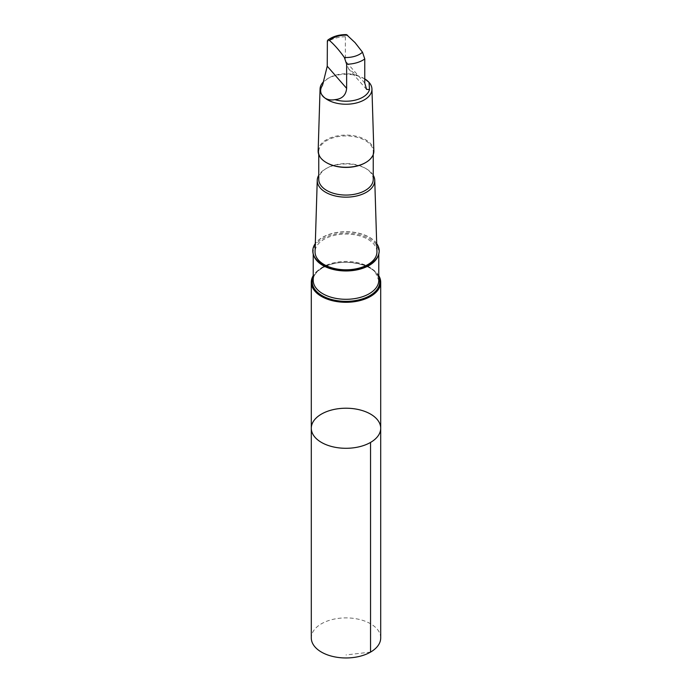 <?xml version="1.0" encoding="UTF-8"?>
<svg xmlns="http://www.w3.org/2000/svg" width="692" height="692" viewBox="0 0 692 692"><rect width="100%" height="100%" fill="white"/><g stroke="black" fill="none" stroke-linecap="round" stroke-linejoin="round"><path stroke-width="0.52" stroke-dasharray="3.46 2.59" d="M380.704 637.929A34.704 20.033 0 0 0 376.837 628.734A34.704 20.033 0 0 0 337.808 618.458A34.704 20.033 0 0 0 311.296 637.929M364.762 78.914L357.098 75.341L348.595 68.906L345.36 60.922L345.36 36.771L346.458 34.6M357.098 75.341A23.779 13.728 -0 0 0 329.184 77.772A23.779 13.728 -0 0 0 322.481 85.445M378.775 275.675A34.704 20.033 0 0 0 376.837 273.063A34.704 20.033 0 0 0 343.543 262.268A34.704 20.033 0 0 0 313.225 275.675M311.296 428.253A34.704 20.033 180 0 1 337.808 408.782A34.704 20.033 180 0 1 376.837 419.067A34.704 20.033 180 0 1 380.704 428.253M376.941 251.611A30.95 17.871 -0 0 0 373.498 243.74A30.95 17.871 -0 0 0 338.968 234.527A30.95 17.871 -0 0 0 315.059 251.611M376.699 243.575A33.199 19.168 -0 0 0 346 231.708A33.199 19.168 -0 0 0 315.301 243.575M373.248 175.266A28.753 16.599 -0 0 0 371.552 172.948A28.753 16.599 -0 0 0 366.336 168.822A28.753 16.599 -0 0 0 325.664 168.822A28.753 16.599 -0 0 0 318.752 175.266M373.248 179.332A27.247 15.734 -0 0 0 370.211 172.118A27.247 15.734 -0 0 0 365.272 168.208A27.247 15.734 -0 0 0 326.728 168.208A27.247 15.734 -0 0 0 318.752 179.332M365.48 162.663A27.247 15.734 -0 0 0 373.248 151.66A27.247 15.734 -0 0 0 370.211 144.446A27.247 15.734 -0 0 0 339.564 136.376A27.247 15.734 -0 0 0 318.752 151.66A27.247 15.734 -0 0 0 326.52 162.663M373.844 150.891A27.853 16.08 -0 0 0 370.748 143.798A27.853 16.08 -0 0 0 339.668 135.52A27.853 16.08 -0 0 0 318.156 150.891M364.762 78.905A25.95 14.982 -0 0 0 364.347 78.663A25.95 14.982 -0 0 0 327.653 78.663A25.95 14.982 -0 0 0 323.363 81.924M312.801 250.945A33.199 19.168 180 0 1 338.232 232.391A33.199 19.168 180 0 1 375.497 242.235A33.199 19.168 180 0 1 379.199 250.945M370.54 652.098L346 654.952M345.36 36.771A23.779 13.728 -0 0 0 327.238 42.065M378.031 256.057A32.775 18.926 -0 0 0 378.775 252.035A32.775 18.926 -0 0 0 375.125 243.359A32.775 18.926 -0 0 0 338.267 233.645A32.775 18.926 -0 0 0 313.225 252.035A32.775 18.926 -0 0 0 313.969 256.057M375.125 271.697A32.775 18.926 -0 0 0 338.267 261.983A32.775 18.926 -0 0 0 313.225 280.372C313.364 274.118 318.571 269.006 328.838 265.045C344.607 258.756 369.398 264.136 375.419 272.518L378.775 280.372A32.775 18.926 -0 0 0 375.125 271.697M378.775 277.051A33.804 19.514 -0 0 0 376.041 272.873A33.804 19.514 -0 0 0 342.133 262.441A33.804 19.514 -0 0 0 313.225 277.051M364.762 83.083L345.36 60.922M326.728 168.208L325.664 168.822M365.272 168.208L366.336 168.822M318.752 151.66L318.752 154.489M373.248 151.66L373.248 154.489M329.184 77.772L327.653 78.663M317.974 261.299C314.782 258.298 313.199 255.218 313.225 252.035L313.225 254.05M374.026 261.299C377.218 258.298 378.801 255.218 378.775 252.035L378.775 254.05M366.578 89.432L348.595 68.906"/><path stroke-width="1.04" d="M376.837 419.067A34.704 20.033 180 0 1 380.704 428.253A34.704 20.033 180 0 1 346 448.295A34.704 20.033 180 0 1 311.296 428.253A34.704 20.033 180 0 1 337.808 408.782A34.704 20.033 180 0 1 376.837 419.067M311.296 637.929A34.704 20.033 0 0 0 315.163 647.124A34.704 20.033 0 0 0 354.192 657.4A34.704 20.033 0 0 0 380.704 637.929L380.704 428.253A34.704 20.033 180 0 1 346 448.295A34.704 20.033 180 0 1 311.296 428.253L311.296 637.929M334.902 99.631C342.047 99.008 345.957 95.254 346.64 88.368L346.64 64.226L344.374 57.479C339.435 50.49 334.478 44.833 329.504 40.499L327.844 40.058L327.368 40.889L327.238 66.216L322.481 85.445C317.005 93.013 324.652 101.767 334.902 99.631A23.779 13.728 -0 0 0 369.519 89.519L369.026 82.365L364.762 78.914M327.844 40.058C332.843 36.382 339.045 34.557 346.458 34.6L355.022 42.601L362.496 52.185L364.762 58.932L364.762 83.083L366.578 89.432L369.519 89.519M313.225 275.675A34.704 20.033 0 0 0 311.296 282.25A34.704 20.033 0 0 0 346 302.292A34.704 20.033 0 0 0 380.704 282.25A34.704 20.033 0 0 0 378.775 275.675M318.752 175.266A28.753 16.599 -0 0 0 317.247 180.266L315.059 251.611A30.95 17.871 -0 0 0 318.502 260.123A30.95 17.871 -0 0 0 353.569 269.257A30.95 17.871 -0 0 0 376.941 251.611L374.753 180.266A28.753 16.599 -0 0 0 373.248 175.266M315.301 243.575A33.199 19.168 -0 0 0 312.801 250.867A33.199 19.168 -0 0 0 316.503 259.664A33.199 19.168 -0 0 0 353.837 269.499A33.199 19.168 -0 0 0 379.199 250.867A33.199 19.168 -0 0 0 376.699 243.575M317.247 180.266A28.753 16.599 -0 0 0 346 197.159A28.753 16.599 -0 0 0 374.753 180.266M318.752 154.489L318.752 179.332A27.247 15.734 -0 0 0 346 195.066A27.247 15.734 -0 0 0 373.248 179.332L373.248 154.489M326.52 162.663A27.247 15.734 -0 0 0 326.728 162.793A27.247 15.734 -0 0 0 365.272 162.793A27.247 15.734 -0 0 0 365.48 162.663M323.363 81.924A25.95 14.982 -0 0 0 320.059 88.983L318.156 150.891A27.853 16.08 -0 0 0 326.304 162.542A27.853 16.08 -0 0 0 365.696 162.542A27.853 16.08 -0 0 0 373.844 150.891L371.941 88.983A25.95 14.982 -0 0 0 369.052 82.383A25.95 14.982 -0 0 0 364.762 78.905M320.059 88.983A25.95 14.982 -0 0 0 346 104.233A25.95 14.982 -0 0 0 371.941 88.983M379.199 250.945A33.199 19.168 180 0 1 379.199 251.023A33.199 19.168 180 0 1 374.026 261.299A33.199 19.168 180 0 1 317.974 261.299A33.199 19.168 180 0 1 316.503 259.811A33.199 19.168 180 0 1 312.801 251.023A33.199 19.168 180 0 1 312.801 250.945M370.54 442.422L370.54 652.098M347.626 35.206A19.35 11.176 -0 0 0 329.504 40.499M346.64 64.226A23.779 13.728 -0 0 0 364.762 58.932M344.374 57.479A19.35 11.176 -0 0 0 362.496 52.185M313.969 256.057A32.775 18.926 -0 0 0 346 270.961A32.775 18.926 -0 0 0 378.031 256.057M313.225 254.05L313.225 280.372A32.775 18.926 -0 0 0 346 299.299A32.775 18.926 -0 0 0 378.775 280.372L378.775 254.05M313.225 277.051A33.804 19.514 -0 0 0 346 301.349A33.804 19.514 -0 0 0 378.775 277.051M346.64 88.368L327.238 66.216M311.296 282.25L311.296 428.253M380.704 282.25L380.704 428.253"/></g></svg>
